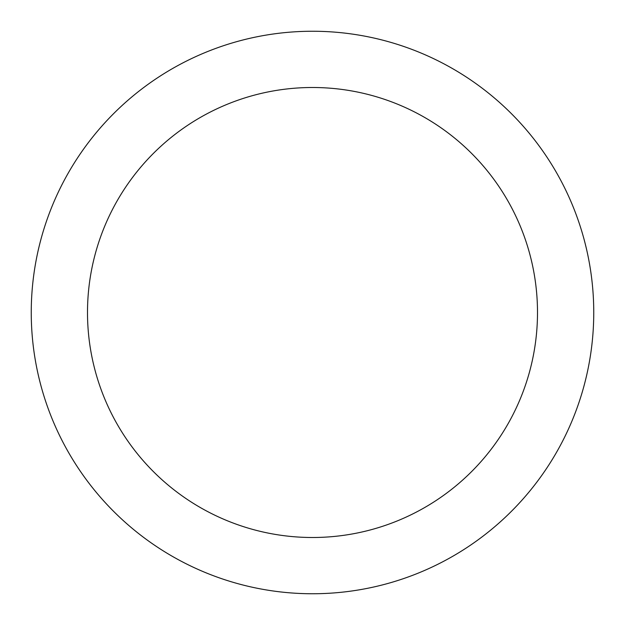 <?xml version="1.0" encoding="UTF-8"?>
<svg xmlns="http://www.w3.org/2000/svg" width="625" height="625" viewBox="0 0 625 625"><rect width="100%" height="100%" fill="white"/><g stroke="black" fill="none" stroke-linecap="round" stroke-linejoin="round"><path stroke-width="0.94" d="M537.5 312.5A225 225 0 0 0 312.5 87.5A225 225 0 0 0 87.5 312.5A225 225 0 0 0 312.5 537.5A225 225 0 0 0 537.5 312.5M593.75 312.5A281.25 281.25 0 0 0 312.5 31.25A281.25 281.25 0 0 0 31.25 312.5A281.25 281.25 0 0 0 312.5 593.75A281.25 281.25 0 0 0 593.75 312.5"/></g></svg>
